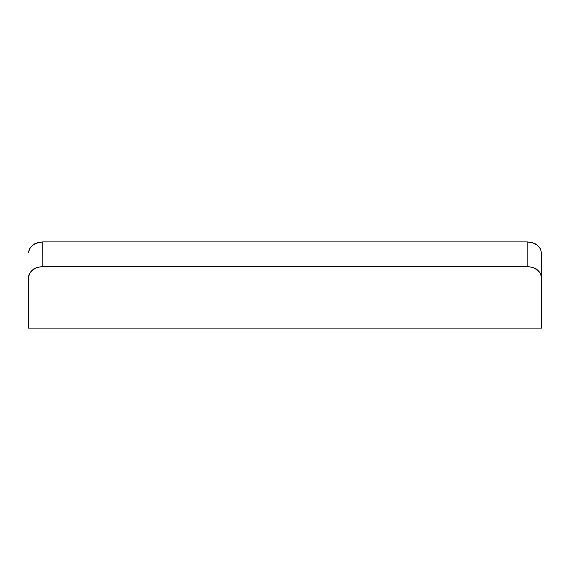 <?xml version="1.0" encoding="UTF-8"?>
<svg xmlns="http://www.w3.org/2000/svg" width="570" height="570" viewBox="0 0 570 570"><rect width="100%" height="100%" fill="white"/><g stroke="black" fill="none" stroke-linecap="round" stroke-linejoin="round"><path stroke-width="0.85" d="M541.5 252.759L541.5 277.618L540.41 273.479L537.303 269.874L532.651 267.408L527.136 266.532L42.864 266.532L42.864 241.908L527.136 241.908L527.136 266.532L42.864 266.532L37.364 267.408L32.704 269.866L29.597 273.472L28.5 277.618L28.5 328.092L541.5 328.092L541.5 252.852L540.41 248.798L537.303 245.235L532.644 242.784L527.136 241.908L42.864 241.908L37.349 242.784L32.69 245.243L29.583 248.805L28.5 252.852L29.091 249.845M42.835 241.908L42.864 266.532C37.321 267.166 33.936 268.278 32.704 269.866C29.882 272.239 28.479 274.818 28.5 277.618L28.5 328.092L541.5 328.092L541.5 277.618C541.521 274.826 540.125 272.239 537.303 269.874C536.071 268.285 532.679 267.166 527.136 266.532L527.136 241.908C532.679 242.542 536.071 243.654 537.303 245.235L537.396 245.307M540.909 249.845L539.79 247.808M42.864 241.908C37.314 242.549 33.922 243.654 32.69 245.243L32.597 245.314M29.084 249.86L30.203 247.815L29.091 249.86M532.451 242.72L536.085 244.38M33.951 244.359L39.259 242.271"/></g></svg>

